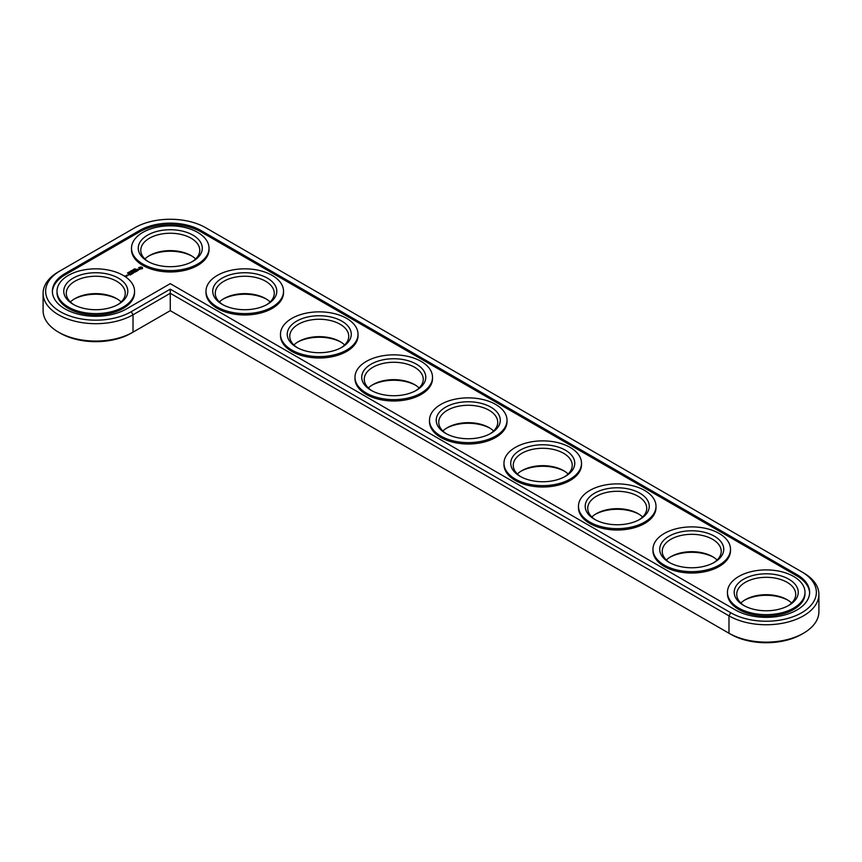 <?xml version="1.0" encoding="UTF-8"?>
<svg xmlns="http://www.w3.org/2000/svg" width="862" height="862" viewBox="0 0 862 862"><rect width="100%" height="100%" fill="white"/><g stroke="black" fill="none" stroke-linecap="round" stroke-linejoin="round"><path stroke-width="1.29" d="M60.318 270.754L58.53 271.778A52.679 30.407 0 0 0 43.1 293.285L43.1 310.665A52.679 30.407 0 0 0 58.53 332.161A52.679 30.407 0 0 0 133.017 332.161L170.267 310.665L730.76 634.26A50.147 28.952 0 0 0 801.682 634.26L803.47 633.225A52.679 30.407 0 0 0 818.9 611.718L818.9 594.349A52.679 30.407 0 0 0 803.47 572.842L205.727 227.74A50.147 28.952 0 0 0 134.806 227.74L60.318 270.743A50.147 28.952 0 0 0 60.318 270.754A50.147 28.952 0 0 0 60.318 311.688A50.147 28.952 0 0 0 131.239 311.688L170.267 289.158L730.76 612.753A50.147 28.952 0 0 0 801.682 612.753A50.147 28.952 0 0 0 801.682 571.808L803.47 572.842M58.53 332.161L60.318 333.195A50.147 28.952 0 0 0 131.239 333.195L133.017 332.161L131.239 333.195M191.989 256.122A32.023 18.49 0 0 0 148.555 256.122M266.477 299.136A32.023 18.49 0 0 0 223.053 299.136M340.975 342.139A32.023 18.49 0 0 0 297.541 342.139M415.473 385.152A32.023 18.49 0 0 0 372.039 385.152M117.491 299.136A32.023 18.49 0 0 0 74.057 299.136M489.961 428.166A32.023 18.49 0 0 0 446.527 428.166M564.459 471.169A32.023 18.49 0 0 0 521.025 471.169M638.947 514.183A32.023 18.49 0 0 0 595.523 514.183M713.445 557.186A32.023 18.49 0 0 0 670.011 557.186M787.943 600.2A32.023 18.49 0 0 0 744.509 600.2M730.76 634.26L728.983 633.225A52.679 30.407 0 0 0 803.47 633.225M195.642 258.966A29.502 17.035 0 0 0 191.127 255.615A29.502 17.035 0 0 0 149.406 255.615A29.502 17.035 0 0 0 144.902 258.966M270.14 301.969A29.502 17.035 0 0 0 265.625 298.618A29.502 17.035 0 0 0 223.904 298.618A29.502 17.035 0 0 0 219.39 301.969M344.628 344.983A29.502 17.035 0 0 0 340.113 341.632A29.502 17.035 0 0 0 298.403 341.632A29.502 17.035 0 0 0 293.888 344.983M419.126 387.986A29.502 17.035 0 0 0 414.611 384.635A29.502 17.035 0 0 0 372.89 384.635A29.502 17.035 0 0 0 368.386 387.986M121.143 301.969A29.502 17.035 0 0 0 116.639 298.618A29.502 17.035 0 0 0 74.919 298.618A29.502 17.035 0 0 0 70.404 301.969M493.614 431A29.502 17.035 0 0 0 489.11 427.649A29.502 17.035 0 0 0 447.389 427.649A29.502 17.035 0 0 0 442.874 431M568.112 474.014A29.502 17.035 0 0 0 563.597 470.652A29.502 17.035 0 0 0 521.887 470.652A29.502 17.035 0 0 0 517.372 474.014M642.61 517.017A29.502 17.035 0 0 0 638.096 513.666A29.502 17.035 0 0 0 596.375 513.666A29.502 17.035 0 0 0 591.86 517.017M717.098 560.031A29.502 17.035 0 0 0 712.594 556.669A29.502 17.035 0 0 0 670.873 556.669A29.502 17.035 0 0 0 666.358 560.031M791.596 603.034A29.502 17.035 0 0 0 787.081 599.683A29.502 17.035 0 0 0 745.361 599.683A29.502 17.035 0 0 0 740.857 603.034M170.267 310.665L170.267 293.285L728.983 615.856A52.679 30.407 0 0 0 786.381 622.439A52.679 30.407 0 0 0 818.9 594.349M43.1 293.285A52.679 30.407 0 0 0 75.619 321.386A52.679 30.407 0 0 0 133.017 314.792L170.267 293.285L170.267 289.158M148.555 261.8A29.502 17.035 180 0 1 140.775 250.282A29.502 17.035 180 0 1 170.267 233.246A29.502 17.035 180 0 1 199.768 250.282A29.502 17.035 180 0 1 191.989 261.8M58.53 271.778L60.318 270.743M147.628 261.283L147.628 261.283A32.023 18.49 180 0 1 147.628 235.132A32.023 18.49 180 0 1 192.916 235.132A32.023 18.49 180 0 1 192.916 261.283A32.023 18.49 180 0 1 147.628 261.283M735.534 610.005A43.402 25.063 0 0 0 782.836 615.436A43.402 25.063 0 0 0 809.633 592.28A43.402 25.063 0 0 0 796.919 574.566L200.965 230.488A43.402 25.063 0 0 0 139.579 230.488L65.081 273.502A43.402 25.063 0 0 0 52.366 291.216A43.402 25.063 0 0 0 79.164 314.371A43.402 25.063 0 0 0 126.466 308.941L170.267 283.652L735.534 610.005M142.855 264.041A38.768 22.38 180 0 1 131.498 248.213A38.768 22.38 180 0 1 170.267 225.833A38.768 22.38 180 0 1 209.035 248.213A38.768 22.38 180 0 1 185.104 268.89A38.768 22.38 180 0 1 142.855 264.041M809.612 592.97A43.402 25.063 0 0 0 796.919 575.935L200.965 231.867A43.402 25.063 0 0 0 139.579 231.867L65.081 274.881A43.402 25.063 0 0 0 52.388 291.906M209.035 248.213L209.035 249.592A38.768 22.38 180 0 1 185.104 270.269A38.768 22.38 180 0 1 142.855 265.421A38.768 22.38 180 0 1 131.498 249.592L131.498 248.213M283.533 291.216L283.533 292.595A38.768 22.38 180 0 1 259.602 313.272A38.768 22.38 180 0 1 217.353 308.424A38.768 22.38 180 0 1 205.996 292.595L205.996 291.216A38.768 22.38 180 0 1 244.765 268.836A38.768 22.38 180 0 1 283.533 291.216A38.768 22.38 180 0 1 259.602 311.904A38.768 22.38 180 0 1 217.353 307.044A38.768 22.38 180 0 1 205.996 291.216M142.499 268.578L142.499 267.597L141.443 266.983L138.685 267.597L139.73 269.192L142.499 268.578M139.008 269.687L137.144 269.795L137.704 269.03L136.605 269.698L138.48 269.59L137.909 270.356L139.008 269.687M134.601 268.944L135.668 269.009L134.591 268.901M134.3 268.976L135.054 269.407L134.3 269.095M137.597 270.549L135.603 270.021L136.961 270.916L136.508 271.282L137.597 270.754M133.858 270.097L133.104 269.666L134.256 269.784L133.675 269.343L134.429 269.774L133.341 269.698L133.858 270.097M132.026 270.442L133.179 270.485L132.005 270.409M136.271 271.519L134.817 270.582L133.729 271.099L136.002 271.476L135.183 272.047L136.271 271.422M358.032 334.23L358.032 335.609A38.768 22.38 180 0 1 334.09 356.286A38.768 22.38 180 0 1 291.841 351.437A38.768 22.38 180 0 1 280.484 335.609L280.484 334.23A38.768 22.38 180 0 1 319.263 311.85A38.768 22.38 180 0 1 358.032 334.23A38.768 22.38 180 0 1 334.09 354.907A38.768 22.38 180 0 1 291.841 350.058A38.768 22.38 180 0 1 280.484 334.23M432.519 377.244L432.519 378.612A38.768 22.38 180 0 1 408.588 399.289A38.768 22.38 180 0 1 366.339 394.44A38.768 22.38 180 0 1 354.982 378.612L354.982 377.244A38.768 22.38 180 0 1 393.751 354.853A38.768 22.38 180 0 1 432.519 377.244A38.768 22.38 180 0 1 408.588 397.921A38.768 22.38 180 0 1 366.339 393.061A38.768 22.38 180 0 1 354.982 377.244M131.714 271.013L131.11 270.819L131.724 270.463L132.479 270.894L131.692 270.959M133.201 272.133L134.86 272.241L133.405 271.401L134.343 272.155L132.942 271.983L133.233 272.791L131.929 272.144L133.567 273.092L133.201 272.133L133.47 273.092M130.518 271.196L131.584 271.401L130.55 271.142M130.334 272.133L129.397 271.81L130.345 272.036M128.826 272.23L129.817 272.349L128.923 272.349M132.101 273.933L133.007 273.308L131.369 272.467L132.005 272.942L131.369 273.416L132.737 273.362L132.101 273.933M128.158 272.607L129.149 272.726L128.255 272.726M131.638 274.202L130 273.362L131.627 274.094M128.082 273.34L127.468 272.985L128.082 273.329M130.162 275.053L131.056 274.428L129.602 273.588L128.524 274.116L130.065 274.062L129.429 274.536L130.787 274.482L130.162 275.053M126.973 275.107L128.416 275.226L126.973 275.01M127.533 275.732L126.628 275.204L126.714 275.98L127.533 275.732M126.736 276.196L125.044 275.829L126.736 276.196M134.547 291.216L134.547 292.595A38.768 22.38 180 0 1 110.616 313.272A38.768 22.38 180 0 1 68.357 308.424A38.768 22.38 180 0 1 57.011 292.595L57.011 291.216A38.768 22.38 180 0 1 95.779 268.836A38.768 22.38 180 0 1 134.547 291.216A38.768 22.38 180 0 1 110.616 311.904A38.768 22.38 180 0 1 68.357 307.044A38.768 22.38 180 0 1 57.011 291.216M507.018 420.247L507.018 421.626A38.768 22.38 180 0 1 483.086 442.303A38.768 22.38 180 0 1 440.838 437.454A38.768 22.38 180 0 1 429.481 421.626L429.481 420.247A38.768 22.38 180 0 1 468.249 397.867A38.768 22.38 180 0 1 507.018 420.247A38.768 22.38 180 0 1 483.086 440.924A38.768 22.38 180 0 1 440.838 436.075A38.768 22.38 180 0 1 429.481 420.247M581.516 463.26L581.516 464.629A38.768 22.38 180 0 1 557.574 485.317A38.768 22.38 180 0 1 515.325 480.457A38.768 22.38 180 0 1 503.968 464.629L503.968 463.26A38.768 22.38 180 0 1 542.737 440.87A38.768 22.38 180 0 1 581.516 463.26A38.768 22.38 180 0 1 557.574 483.938A38.768 22.38 180 0 1 515.325 479.089A38.768 22.38 180 0 1 503.968 463.26M656.004 506.263L656.004 507.643A38.768 22.38 180 0 1 632.072 528.32A38.768 22.38 180 0 1 589.823 523.471A38.768 22.38 180 0 1 578.467 507.643L578.467 506.263A38.768 22.38 180 0 1 617.235 483.884A38.768 22.38 180 0 1 656.004 506.263A38.768 22.38 180 0 1 632.072 526.941A38.768 22.38 180 0 1 589.823 522.092A38.768 22.38 180 0 1 578.467 506.263M730.502 549.277L730.502 550.646A38.768 22.38 180 0 1 706.571 571.334A38.768 22.38 180 0 1 664.311 566.474A38.768 22.38 180 0 1 652.965 550.646L652.965 549.277A38.768 22.38 180 0 1 691.733 526.887A38.768 22.38 180 0 1 730.502 549.277A38.768 22.38 180 0 1 706.571 569.954A38.768 22.38 180 0 1 664.311 565.106A38.768 22.38 180 0 1 652.965 549.277M804.989 592.28L804.989 593.659A38.768 22.38 180 0 1 781.058 614.337A38.768 22.38 180 0 1 738.809 609.488A38.768 22.38 180 0 1 727.453 593.659L727.453 592.28A38.768 22.38 180 0 1 766.221 569.901A38.768 22.38 180 0 1 804.989 592.28A38.768 22.38 180 0 1 781.058 612.957A38.768 22.38 180 0 1 738.809 608.109A38.768 22.38 180 0 1 727.453 592.28M222.116 304.297L222.116 304.297A32.023 18.49 180 0 1 222.116 278.146A32.023 18.49 180 0 1 267.414 278.146A32.023 18.49 180 0 1 267.414 304.297A32.023 18.49 180 0 1 222.116 304.297M223.053 304.814A29.502 17.035 180 0 1 215.263 293.285A29.502 17.035 180 0 1 244.765 276.249A29.502 17.035 180 0 1 274.267 293.285A29.502 17.035 180 0 1 266.477 304.814M296.614 347.3L296.614 347.3A32.023 18.49 180 0 1 296.614 321.16A32.023 18.49 180 0 1 341.902 321.16A32.023 18.49 180 0 1 341.902 347.3A32.023 18.49 180 0 1 296.614 347.3M297.541 347.817A29.502 17.035 180 0 1 289.761 336.299A29.502 17.035 180 0 1 319.263 319.263A29.502 17.035 180 0 1 348.754 336.299A29.502 17.035 180 0 1 340.975 347.817M371.102 390.314L371.102 390.314A32.023 18.49 180 0 1 371.102 364.163A32.023 18.49 180 0 1 416.4 364.163A32.023 18.49 180 0 1 416.4 390.314A32.023 18.49 180 0 1 371.102 390.314M372.039 390.831A29.502 17.035 180 0 1 364.26 379.302A29.502 17.035 180 0 1 393.751 362.277A29.502 17.035 180 0 1 423.253 379.302A29.502 17.035 180 0 1 415.473 390.831M73.13 304.297L73.13 304.297A32.023 18.49 180 0 1 73.13 278.146A32.023 18.49 180 0 1 118.417 278.146A32.023 18.49 180 0 1 118.417 304.297A32.023 18.49 180 0 1 73.13 304.297M74.057 304.814A29.502 17.035 180 0 1 66.277 293.285A29.502 17.035 180 0 1 95.779 276.249A29.502 17.035 180 0 1 125.27 293.285A29.502 17.035 180 0 1 117.491 304.814M445.6 433.327L445.6 433.327A32.023 18.49 180 0 1 445.6 407.176A32.023 18.49 180 0 1 490.898 407.176A32.023 18.49 180 0 1 490.898 433.327A32.023 18.49 180 0 1 445.6 433.327M446.527 433.834A29.502 17.035 180 0 1 438.747 422.315A29.502 17.035 180 0 1 468.249 405.28A29.502 17.035 180 0 1 497.74 422.315A29.502 17.035 180 0 1 489.961 433.834M520.098 476.33L520.098 476.33A32.023 18.49 180 0 1 520.098 450.179A32.023 18.49 180 0 1 565.386 450.179A32.023 18.49 180 0 1 565.386 476.33A32.023 18.49 180 0 1 520.098 476.33M521.025 476.848A29.502 17.035 180 0 1 513.246 465.318A29.502 17.035 180 0 1 542.737 448.294A29.502 17.035 180 0 1 572.239 465.318A29.502 17.035 180 0 1 564.459 476.848M594.586 519.344L594.586 519.344A32.023 18.49 180 0 1 594.586 493.193A32.023 18.49 180 0 1 639.884 493.193A32.023 18.49 180 0 1 639.884 519.344A32.023 18.49 180 0 1 594.586 519.344M595.523 519.861A29.502 17.035 180 0 1 587.733 508.332A29.502 17.035 180 0 1 617.235 491.297A29.502 17.035 180 0 1 646.737 508.332A29.502 17.035 180 0 1 638.947 519.861M669.084 562.347L669.084 562.347A32.023 18.49 180 0 1 669.084 536.196A32.023 18.49 180 0 1 714.372 536.196A32.023 18.49 180 0 1 714.372 562.347A32.023 18.49 180 0 1 669.084 562.347M670.011 562.864A29.502 17.035 180 0 1 662.231 551.335A29.502 17.035 180 0 1 691.733 534.311A29.502 17.035 180 0 1 721.225 551.335A29.502 17.035 180 0 1 713.445 562.864M743.583 605.361L743.583 605.361A32.023 18.49 180 0 1 743.583 579.21A32.023 18.49 180 0 1 788.87 579.21A32.023 18.49 180 0 1 788.87 605.361A32.023 18.49 180 0 1 743.583 605.361M744.509 605.878A29.502 17.035 180 0 1 736.73 594.349A29.502 17.035 180 0 1 766.221 577.314A29.502 17.035 180 0 1 795.723 594.349A29.502 17.035 180 0 1 787.943 605.878M142.262 268.093L142.316 268.685M140.15 267.091L141.551 267.866L140.98 268.987L141.627 268.093M140.98 268.642L139.558 268.093L140.98 268.987M139.558 268.093L140.592 267.489M129.537 272.5L128.955 272.166L129.537 272.575M128.869 272.888L128.287 272.554L128.869 272.963M127.791 275.377L127.242 275.053L127.791 275.538M728.983 633.225L728.983 615.856L730.76 612.753M133.017 332.161L133.017 314.792L131.239 311.688M796.919 574.566L796.919 575.935M200.965 230.488L200.965 231.867M139.579 230.488L139.579 231.867M65.081 273.502L65.081 274.881"/></g></svg>
